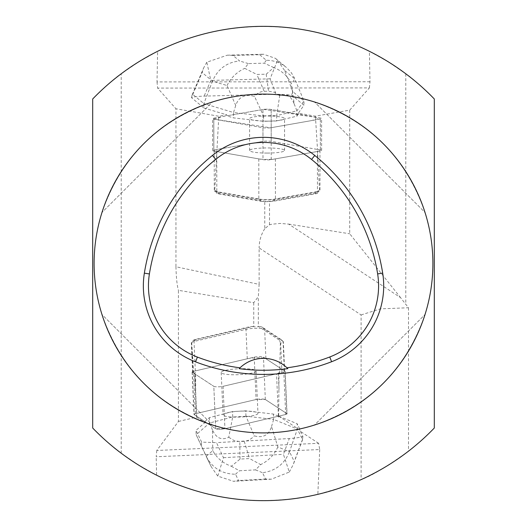 <?xml version="1.0" encoding="UTF-8"?>
<svg xmlns="http://www.w3.org/2000/svg" width="527" height="527" viewBox="0 0 527 527"><rect width="100%" height="100%" fill="white"/><g stroke="black" fill="none" stroke-linecap="round" stroke-linejoin="round"><path stroke-width="0.4" stroke-dasharray="2.63 1.98" d="M156.782 450.466L156.196 456.757L319.718 449.538L318.631 443.326L156.782 450.466L178.429 421.448L178.429 290.331L253.737 302.702L258.335 296.615L259.132 284.389L175.946 266.761L175.946 108.766L157.613 88.081L369.387 87.91L349.717 110.13L315.416 116.171L298.308 113.186L303.954 105.281L291.583 94.979L276.141 94.195L270.107 78.833L277.518 60.322L275.522 58.378L263.48 54.209L259.633 54.709L266.306 60.269C273.856 60.315 280.529 62.693 286.332 67.397L291.306 72.673L294.441 78.009L303.954 100.927L303.954 105.281M191.492 97.653L192.177 94.86L192.79 94.379L203.857 103.602L203.863 107.956L191.492 97.653C193.64 96.83 197.856 96.316 204.14 96.118L276.141 94.195M203.863 107.956L226.748 114.833L218.791 116.236L175.946 108.766M298.308 113.186L298.308 114.194L271.188 109.464A5.382 0.79 180 0 0 262.947 109.471L226.748 115.841L226.748 114.833M315.416 116.171L317.498 149.437A10.843 1.594 -0 0 1 319.955 150.445A10.843 1.594 -0 0 1 317.419 151.473L317.445 191.874A10.843 1.594 -0 0 0 319.981 190.846A10.843 1.594 -0 0 0 319.507 190.379L317.498 149.437L271.214 141.368A5.382 0.79 180 0 0 262.973 141.374L262.947 109.471A5.375 0.79 -0 0 1 271.188 109.464L320.337 118.035A5.375 0.79 -0 0 1 321.595 118.542A5.375 0.79 -0 0 1 320.337 119.049L271.194 127.699A5.375 0.79 -0 0 1 262.953 127.705L213.804 119.135A5.375 0.79 -0 0 1 212.546 118.628A5.375 0.79 -0 0 1 213.804 118.12L262.947 109.471L262.973 141.388L213.83 150.037A5.375 0.79 180 0 0 212.572 150.544A5.375 0.79 180 0 0 213.83 151.051L262.98 159.628A5.375 0.79 180 0 0 271.221 159.622L320.363 150.972A5.375 0.79 180 0 0 321.622 150.458A5.375 0.79 180 0 0 320.363 149.951L271.214 141.381A5.375 0.79 180 0 0 262.973 141.388M317.419 151.473L275.404 158.864A10.843 1.594 -0 0 1 258.797 158.877L216.775 151.552A10.843 1.594 -0 0 1 214.239 150.531A10.843 1.594 -0 0 1 216.729 149.51L262.973 141.374M258.797 158.877L258.829 199.285L216.808 191.953A10.843 1.594 -0 0 1 214.272 190.932A10.843 1.594 -0 0 1 214.752 190.464L218.791 116.236M318.631 443.326L300.456 431.422L300.364 430.335L279 416.343L278.651 417.147L279.02 372.661L279.672 373.09L281.945 372.556L280.647 343.11A10.843 1.825 -2.5 0 0 283.355 341.779A10.843 1.825 -2.5 0 0 283.183 341.47A10.843 1.825 -2.5 0 0 283.052 341.377L264.626 329.309L262.222 327.168L280.647 339.23A8.472 1.423 177.5 0 1 280.746 339.309A8.472 1.423 177.5 0 1 279.692 340.337L258.493 326.457L258.335 326.773L258.335 296.615M280.357 343.182L279.672 373.09M280.212 342.537L279.692 340.337M259.132 284.389L259.132 247.934L361.1 314.935L361.1 479.636L339.829 488.028L317.853 494.339C261.866 506.816 208.119 500.439 156.611 475.196L156.196 456.757M319.718 449.538L317.853 494.339M178.429 421.448L196.637 417.193A8.07 1.357 -2.5 0 0 196.762 417.285L204.891 422.608L195.985 430.414L201.657 442.12L216.498 442.64L223.474 457.699L217.776 476.105L233.599 481.329L238.56 480.538L235.497 474.228C222.328 474.056 212.638 468.266 206.426 456.85L196.176 434.749L195.985 430.414M300.456 431.422L302.873 436.415C300.206 437.43 295.687 438.141 289.31 438.536L216.498 442.64M204.891 422.608L204.845 421.607L215.681 428.701A5.382 0.902 -2.5 0 0 219.614 429.202A5.382 0.902 -2.5 0 0 224.937 428.695L278.394 416.198A8.07 1.357 -2.5 0 0 278.552 416.159L278.599 417.16M278.394 416.198L276.523 373.821L223.066 386.317L283.822 372.115A5.375 0.902 -2.5 0 0 285.166 371.456A5.375 0.902 -2.5 0 0 285.021 371.252L263.467 357.141A5.375 0.902 -2.5 0 0 259.534 356.647A5.375 0.902 -2.5 0 0 254.212 357.154L193.455 371.357A5.375 0.902 -2.5 0 0 192.111 372.022A5.375 0.902 -2.5 0 0 192.263 372.22L213.81 386.331L194.852 373.913L196.762 417.285M213.81 386.331A5.382 0.902 -2.5 0 0 217.743 386.831A5.382 0.902 -2.5 0 0 223.066 386.317L224.937 428.695A5.375 0.902 177.5 0 1 219.614 429.202A5.375 0.902 177.5 0 1 215.681 428.701L194.127 414.591A5.375 0.902 177.5 0 1 193.982 414.393A5.375 0.902 177.5 0 1 195.326 413.728L256.082 399.525A5.375 0.902 177.5 0 1 261.405 399.018A5.375 0.902 177.5 0 1 265.338 399.512L286.892 413.629A5.375 0.902 177.5 0 1 287.037 413.827A5.375 0.902 177.5 0 1 285.693 414.492L224.937 428.695L223.066 386.324A5.375 0.902 -2.5 0 1 217.743 386.831A5.375 0.902 -2.5 0 1 213.81 386.331L215.681 428.701L213.81 386.331M276.523 373.821A8.07 1.357 -2.5 0 0 278.302 373.175L279.02 372.661M214.752 190.464L215.826 190.649L216.669 193.001L264.765 201.386L269.508 201.386L317.597 192.922L318.433 190.57L319.507 190.379M361.1 314.935L380.336 308.862L408.497 307.755L400.566 297.636L288.664 224.1L280.021 223.428L271.985 224.199L269.508 224.779L264.765 228.692L264.765 201.386M264.765 228.692C261.082 234.482 259.205 240.892 259.132 247.934M349.717 110.13L349.717 233.777L400.566 297.636M288.664 224.1L349.717 233.777M269.508 224.779L269.508 201.386M281.945 372.556A10.843 1.825 177.5 0 0 284.652 371.219A10.843 1.825 177.5 0 0 284.349 370.817L265.924 358.755A10.843 1.825 177.5 0 0 258.006 357.754A10.843 1.825 177.5 0 0 247.275 358.775L195.333 370.916A10.843 1.825 177.5 0 0 192.625 372.253A10.843 1.825 177.5 0 0 192.928 372.655L193.692 373.156L195.649 372.701L195.682 391.798L194.858 373.268A8.07 1.357 -2.5 0 0 194.621 373.617A8.07 1.357 -2.5 0 0 194.852 373.913M196.637 417.193L195.682 391.798M253.737 302.702L253.737 326.799L258.335 326.773M195.333 370.916L194.035 341.476A10.843 1.825 -2.5 0 0 191.472 342.491A10.843 1.825 -2.5 0 0 191.327 342.813A10.843 1.825 -2.5 0 0 191.624 343.215L193.593 340.416L253.263 326.463L253.737 326.799M192.006 342.774L191.703 343.261L193.692 373.156M94.109 263.5A169.391 169.391 0 0 1 348.195 116.803A169.391 169.391 0 0 1 348.195 410.197A169.391 169.391 0 0 1 94.109 263.5M92.693 98.984C106.592 85.315 116.098 76.916 121.21 73.78L121.21 453.22C116.098 450.084 106.592 441.685 92.693 428.016M369.387 87.91L369.987 81.751L369.387 51.303L388.096 61.718L405.79 73.78C410.902 76.916 420.408 85.315 434.307 98.984M408.497 307.755L408.497 451.158C387.371 466.388 371.568 475.881 361.1 479.636M434.307 428.016C422.7 439.571 414.097 447.285 408.497 451.158M121.21 453.22L138.43 464.985L156.611 475.196M369.987 81.751L157.013 81.922L157.613 51.303L138.904 61.718L121.21 73.78M157.013 81.922L157.613 88.081M175.946 266.761C176.222 277.663 177.052 285.522 178.429 290.331M157.613 51.303C223.152 18.261 303.848 18.261 369.387 51.303M425.026 212.48C406.073 157.764 369.236 120.927 314.52 101.975C369.236 120.927 406.073 157.764 425.026 212.48L314.52 101.975L425.026 212.48M101.975 314.52C120.927 369.236 157.764 406.073 212.48 425.026C157.764 406.073 120.927 369.236 101.975 314.52L212.48 425.026L101.975 314.52M212.48 101.975C157.764 120.927 120.927 157.764 101.975 212.48C120.927 157.764 157.764 120.927 212.48 101.975L101.975 212.48L212.48 101.975M314.52 425.026C369.236 406.073 406.073 369.236 425.026 314.52C406.073 369.236 369.236 406.073 314.52 425.026L425.026 314.52L314.52 425.026M239.89 367.938A33.88 33.88 0 0 1 287.09 367.925M195.649 372.701L194.858 373.268M253.263 326.463A8.472 1.423 -2.5 0 0 247.65 327.181L195.708 339.329A8.472 1.423 177.5 0 0 193.705 340.126L191.472 342.491M195.708 339.329L194.035 341.476L245.977 329.329A10.843 1.825 177.5 0 1 256.708 328.308A10.843 1.825 177.5 0 1 264.626 329.309L265.924 358.755M192.928 372.655L191.703 343.261M262.222 327.168A8.472 1.423 -2.5 0 0 258.493 326.457M258.829 199.285A10.843 1.594 180 0 0 275.437 199.272L317.445 191.874M215.826 190.649A9.486 1.397 180 0 0 215.655 191.024A9.486 1.397 180 0 0 217.849 191.828L259.864 199.153L260.648 201.215L218.626 193.883A8.472 1.245 -0 0 1 216.669 193.172A8.472 1.245 -0 0 1 216.669 193.001M260.648 201.215A8.472 1.245 180 0 0 273.618 201.202L315.633 193.811A8.472 1.245 -0 0 0 317.597 193.093L318.604 190.945A9.486 1.397 180 0 0 318.433 190.57M259.864 199.153A9.486 1.397 -0 0 0 274.396 199.14L316.411 191.749A9.486 1.397 180 0 0 318.604 190.945M204.845 421.607L209.331 417.674L232.486 411.587L245.727 410.843L273.394 414.064L278.552 416.159M231.333 466.25L239.429 470.782L255.523 469.873L260.694 464.597L249.521 458.556L240.055 459.089L231.333 466.25C223.046 463.305 216.854 458.095 212.77 450.618L206.202 456.382L210.958 466.197L196.176 434.749L209.568 423.016L209.331 417.674M201.255 445.223L201.657 442.12M212.453 429.867L209.568 423.016L232.723 416.923L228.738 437.272C221.557 440.625 216.129 438.154 212.453 429.867L212.77 450.618M302.873 436.415L302.472 439.518L297.393 429.044L289.501 451.685L277.841 446.955L271.557 426.534C268.849 435.183 263.065 438.286 254.218 435.836L245.964 416.178L273.632 419.406L273.394 414.064M271.557 426.534L273.632 419.406L297.393 429.044L297.156 423.708L300.364 430.335M232.723 416.923L232.486 411.587M245.925 416.258L232.763 417.002M245.964 416.178L245.727 410.843M279 416.343L297.156 423.708M228.738 437.272L234.186 440.638L239.792 441.554L245.015 441.237L248.092 440.453L251.649 438.372L254.218 435.836M289.283 472.073L293.328 464.406L294.264 461.5L289.501 451.685C284.54 464.01 275.535 471.019 262.492 472.706L265.555 479.017L271.392 479.195L289.283 472.073L283.421 454.32L289.31 438.536M217.776 476.105L211.202 466.711L206.426 456.856M277.841 446.955C274.284 454.86 268.566 460.743 260.694 464.597M298.308 114.194L296.885 116.19L276.682 120.96L263.586 121.309L233.533 117.883L226.748 115.841M273.783 67.568L264.231 63.174L248.322 63.596L244.752 68.345L256.827 74.452L266.188 74.202L273.783 67.568C281.919 70.756 287.788 76.171 291.385 83.819L294.856 78.958L284.481 70.315L292.88 91.705L303.954 100.927L296.879 110.828L296.885 116.19M292.88 91.705L291.583 94.979M294.185 103.898L296.879 110.828L276.675 115.597L279.699 95.697C285.93 92.772 290.759 95.506 294.185 103.898L291.385 83.819M235.734 105.459L233.527 112.521L203.857 103.602L212.48 81.158L227.038 85.539L235.734 105.459C238.632 96.902 244.884 93.872 254.501 96.369L263.579 115.947L233.527 112.521L233.533 117.883M276.675 115.597L276.682 120.96M263.619 115.868L276.635 115.518M263.579 115.947L263.586 121.309M279.699 95.697L274.145 92.232L268.546 91.164L263.381 91.329L260.371 92.008L256.939 93.951L254.501 96.369M206.808 62.212L203.666 67.891L202.105 72.515L212.48 81.158C217.822 68.965 226.867 62.232 239.614 60.98L232.941 55.421L227.335 55.17L206.808 62.212L210.826 80.414L204.14 96.118M284.481 70.315L277.518 60.322M227.038 85.539C230.997 77.686 236.9 71.955 244.752 68.345M267.097 153.074A17.47 2.569 -0 0 1 249.627 150.518A17.47 2.569 -0 0 1 267.097 147.935A17.47 2.569 -0 0 1 284.567 150.491A17.47 2.569 -0 0 1 267.097 153.074M267.07 121.151A17.47 2.569 -0 0 1 249.6 118.601A17.47 2.569 -0 0 1 267.07 116.019A17.47 2.569 -0 0 1 284.54 118.568A17.47 2.569 -0 0 1 267.07 121.151M242.842 368.702A17.47 2.938 177.5 0 1 256.089 370.968A17.47 2.938 177.5 0 1 238.771 374.671A17.47 2.938 177.5 0 1 221.188 372.51A17.47 2.938 177.5 0 1 242.842 368.702M244.712 411.073A17.47 2.938 177.5 0 1 257.96 413.339A17.47 2.938 177.5 0 1 240.641 417.041A17.47 2.938 177.5 0 1 223.059 414.881A17.47 2.938 177.5 0 1 244.712 411.073M213.817 119.135L222.625 116.566L263.546 109.379L320.324 118.035L311.516 120.604L270.595 127.791L213.817 119.135M286.886 413.623L285.68 414.492L224.937 428.695L215.681 428.701L194.134 414.597L195.339 413.728L256.076 399.525L265.338 399.519L286.886 413.623L285.021 371.252M271.188 109.464L271.214 141.368L271.188 109.464M278.302 373.175L279.027 389.532M405.79 73.78L405.79 304.553M247.275 358.775L245.977 329.329L247.65 327.181M284.349 370.817L283.052 341.377L280.647 339.23M275.404 158.864L275.437 199.272M216.775 151.552L216.808 191.953M217.849 191.828L218.626 193.883M316.411 191.749L315.633 193.811M274.396 199.14L273.618 201.202M235.497 474.228L239.429 470.782M255.523 469.873L262.492 472.706M265.555 479.017L238.56 480.538M223.474 457.699L283.421 454.32M302.472 439.518L294.264 461.5M240.055 459.089L239.792 441.554M244.218 441.303L249.521 458.556M266.306 60.269L264.231 63.174M248.322 63.596L239.614 60.98M232.941 55.421L259.633 54.709M270.107 78.833L210.826 80.414M192.79 94.379L202.105 72.515M266.188 74.202L268.546 91.164M264.172 91.283L256.827 74.452M320.363 149.951L320.337 118.035M271.221 159.622L271.194 127.699M320.337 119.049L320.363 150.972M213.83 151.051L213.804 119.135M262.953 127.705L262.98 159.628M213.804 118.12L213.83 150.037M192.263 372.22L194.127 414.591M254.212 357.154L256.082 399.525M195.326 413.728L193.455 371.357M265.338 399.512L263.467 357.141M285.693 414.492L283.822 372.115M196.064 406.185L194.621 373.617M192.625 372.253L191.327 342.813M284.652 371.219L283.355 341.779M280.746 339.309L283.183 341.47M319.955 150.445L319.981 190.846M214.239 150.531L214.272 190.932M216.669 193.172L215.655 191.024M271.385 479.175L233.599 481.309M302.623 439.505L293.328 464.399M227.335 55.19L263.48 54.222M275.509 58.392L286.26 67.337M192.177 94.86L203.666 67.897M212.572 150.544L212.546 118.628M321.622 150.458L321.595 118.542M284.567 150.491L284.54 118.568M249.627 150.518L249.6 118.601M285.166 371.456L287.037 413.827M192.111 372.022L193.982 414.393M221.188 372.51L223.059 414.881M256.089 370.968L257.96 413.339"/><path stroke-width="0.79" d="M434.307 428.016L434.307 98.984A237.15 237.15 0 0 0 92.693 98.984L92.693 428.016A237.15 237.15 0 0 0 434.307 428.016M94.109 263.5A169.391 169.391 0 0 1 348.195 116.803A169.391 169.391 0 0 1 348.195 410.197A169.391 169.391 0 0 1 94.109 263.5M144.358 273.151A189.72 189.72 0 0 1 212.467 155.406A81.31 81.31 0 0 1 314.771 155.478A189.72 189.72 0 0 1 382.688 273.105A81.31 81.31 0 0 1 331.595 361.739A189.72 189.72 0 0 1 195.57 361.858A81.31 81.31 0 0 1 144.358 273.151L149.398 273.954A184.615 184.615 0 0 1 215.681 159.378A76.204 76.204 0 0 1 311.556 159.444A184.615 184.615 0 0 1 377.642 273.908A76.204 76.204 0 0 1 329.764 356.977A184.615 184.615 0 0 1 286.958 367.8L287.808 368.637A185.557 185.557 0 0 1 239.179 368.656A33.88 33.88 0 0 1 239.89 367.938M149.398 273.954A76.204 76.204 0 0 0 197.394 357.089A184.615 184.615 0 0 0 240.022 367.813L239.179 368.656M240.022 367.813A33.88 33.88 0 0 1 286.958 367.8M287.09 367.925A33.88 33.88 0 0 1 287.808 368.637M215.681 159.378L212.467 155.406M311.556 159.444L314.771 155.478M377.642 273.908L382.688 273.105M329.764 356.977L331.595 361.739M197.394 357.089L195.57 361.858"/></g></svg>
